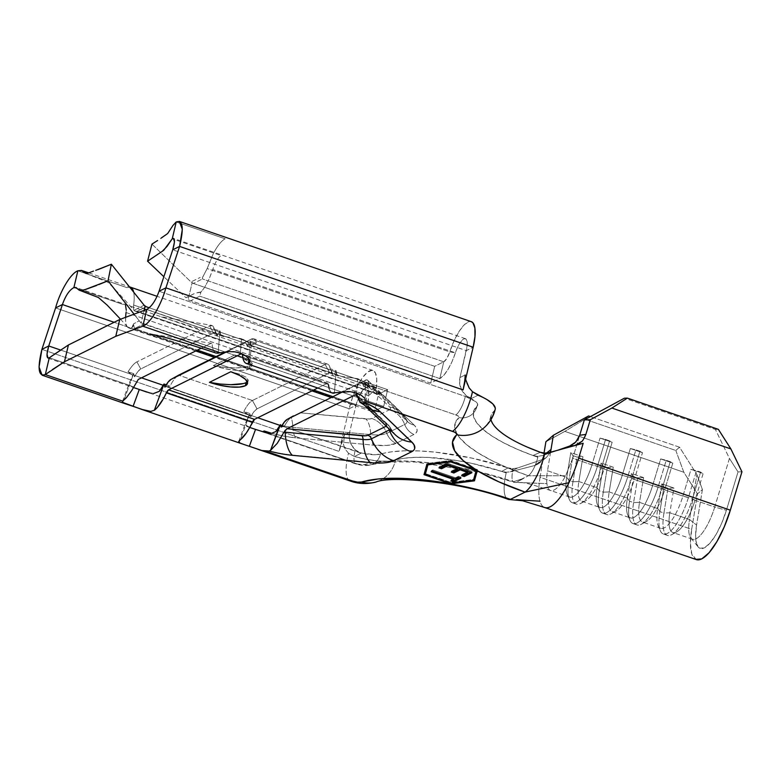 <?xml version="1.0" encoding="UTF-8"?>
<svg xmlns="http://www.w3.org/2000/svg" width="781" height="781" viewBox="0 0 781 781"><rect width="100%" height="100%" fill="white"/><g stroke="black" fill="none" stroke-linecap="round" stroke-linejoin="round"><path stroke-width="0.59" stroke-dasharray="3.9 2.93" d="M550.566 452.199L547.52 470.767L551.015 449.485L549.346 454.112L546.114 457.666L542.688 459.453L517.578 467.975L513.049 468.659L513.029 469.518A108.569 31.113 -166.7 0 0 508.07 467.848L513.049 468.659L513.029 469.518A16.879 5.282 -71 0 0 512.053 475.98A16.879 5.282 -71 0 0 514.523 482.385L546.905 483.615A33.759 10.563 109 0 1 547.52 470.767L566.723 477.367L570.794 452.609L582.929 456.778L578.858 481.526L597.055 487.774L601.126 463.026L613.251 467.184L609.18 491.942L627.377 498.19L631.448 473.432L643.583 477.601L639.512 502.359L657.709 508.607L661.78 483.849L673.905 488.018L669.834 512.775L689.525 519.531A33.759 10.563 -71 0 0 692.562 539.261A33.759 10.563 -71 0 0 714.722 507.035L695.031 500.27A33.759 10.563 109 0 1 672.88 532.505A33.759 10.563 109 0 1 669.834 512.775L689.525 519.531L696.906 474.594L679.548 447.21L590.407 416.605L679.548 447.21L675.809 450.471L683.824 472.251L697.521 493.836L691.683 529.342A51.761 16.186 -71 0 0 696.349 559.596M376.481 481.877A34.881 29.893 73.5 0 0 395.606 460.058A90.557 25.949 13.3 0 1 501.763 471.431A90.557 25.949 13.3 0 1 506.195 472.905A34.881 10.914 -71 0 0 504.126 487.735A34.881 10.914 -71 0 0 507.972 499.274M241.505 338.749L240.353 353.09L241.505 338.749L234.232 337.294L227.095 337.001L146.779 309.422L227.095 337.001L234.232 337.294L241.505 338.749L248.241 342.517L251.131 345.876L250.369 342.4L336.318 371.912L336.923 374.392L338.427 375.983L357.757 378.668L362.892 381.216L366.25 384.174L455.85 414.945A16.879 5.282 -71 0 0 465.339 396.416L475.717 401.629L477.669 404.167L477.015 406.208A16.879 15.845 -131.2 0 1 472.183 414.233A16.879 15.845 -131.2 0 1 459.003 417.591A123.779 35.477 -166.7 0 0 528.346 475.736A16.879 5.282 -71 0 0 535.61 464.295A16.879 5.282 -71 0 0 537.836 457.207A108.569 31.113 13.3 0 1 532.974 455.499A108.569 31.113 13.3 0 1 473.364 412.124A108.569 31.113 13.3 0 1 477.015 406.208L473.676 410.923L473.52 416.429L476.537 422.541L482.638 429.072L491.639 435.837L503.276 442.632L517.198 449.251L532.974 455.499L540.354 452.287L532.974 455.499A108.569 31.113 -166.7 0 0 537.836 457.207L537.836 456.368L542.697 455.508L557.829 450.217L542.697 455.508L549.102 452.599L542.697 455.508L537.836 456.368L532.974 455.499L537.836 456.368L537.836 457.207A16.879 5.282 -71 0 1 535.61 464.295A16.879 5.282 -71 0 1 528.346 475.736L565.639 475.736A33.759 10.563 109 0 1 550.556 490.497A33.759 10.563 109 0 1 546.905 483.615L516.592 482.365L521.708 479.017L513.449 481.74L514.64 482.385L516.592 482.365L528.346 475.736L521.737 479.026M414.818 447.523L413.94 449.846L411.441 451.721L393.604 460.575L384.223 462.703L377.692 462.889L292.377 455.147L280.887 453.536L269.045 450.862A43.882 12.574 -166.7 0 0 292.377 455.147L370.262 462.459A43.882 12.574 -166.7 0 0 393.604 460.575L411.441 451.721A43.882 12.574 -166.7 0 0 414.711 448.362M696.271 559.567L691.839 554.071L690.424 543.654L691.683 529.342L540.052 477.269C538.402 487.539 538.373 495.505 539.944 501.177A51.761 16.186 -71 0 0 544.728 507.533A51.761 16.186 109 0 1 544.708 507.523A51.761 16.186 109 0 1 539.944 501.177C538.373 495.505 538.402 487.539 540.052 477.269L691.683 529.342L697.521 493.836L702.422 489.57L696.906 474.594L702.422 489.57L696.584 525.076L702.422 489.57L697.521 493.836L683.824 472.251L675.809 450.471L584.832 419.221L564.829 431.385L683.824 472.251L564.829 431.385L545.89 441.763L564.829 431.385L584.832 419.221L675.809 450.471L679.548 447.21L696.906 474.594L689.525 519.531L696.584 525.076L689.525 519.531A33.759 10.563 109 0 0 690.863 538.031A33.759 10.563 109 0 0 714.722 507.035L726.398 510.286L721.722 523.163L716.04 534.565L710.007 543.137L704.355 547.881L699.737 548.233L696.701 544.152L695.607 536.117L696.584 525.076A39.948 12.496 -71 0 0 698.175 546.964A39.948 12.496 -71 0 0 726.398 510.286L738.035 471.9L729.444 458.457L738.035 471.9L741.95 471.802L738.035 471.9L726.398 510.286L714.722 507.035L729.444 458.457L715.386 429.433L718.374 429.355L715.386 429.433L624.4 398.193L715.386 429.433L729.444 458.457L714.722 507.035L695.031 500.27L703.144 473.511L691.009 469.352L682.906 496.111L664.709 489.863L672.812 463.104L660.687 458.935L652.574 485.694L634.377 479.446L642.49 452.687L630.355 448.519L622.252 475.278L604.055 469.03L612.158 442.271L600.033 438.102L591.92 464.861L572.717 458.271L579.687 435.271L572.717 458.271L565.639 475.736L528.346 475.736L509.202 468.522L492.196 460.79L477.874 452.785L466.706 444.77L459.043 436.999L455.147 429.726L455.128 423.185L459.003 417.591A16.879 15.845 48.8 0 0 472.183 414.233A16.879 15.845 48.8 0 0 477.015 406.208A20.843 5.975 -166.7 0 0 477.718 405.075A20.843 5.975 -166.7 0 0 465.339 396.416L159.06 291.245L465.339 396.416A16.879 5.282 109 0 1 455.85 414.945L458.652 416.351L459.003 417.591A5.623 1.611 13.3 0 0 455.85 414.945L361.691 382.612L366.25 384.174L362.892 381.216L357.757 378.668L356.605 393.009L357.757 378.668L346.813 377.018M591.92 464.861L572.717 458.271L565.639 475.736A33.759 10.563 109 0 1 550.488 490.468A33.759 10.563 109 0 1 546.905 483.615A33.759 10.563 109 0 1 547.52 470.767L566.723 477.367A33.759 10.563 -71 0 0 569.769 497.097A33.759 10.563 -71 0 0 591.92 464.861L600.033 438.102L605.568 439.449L597.455 466.208L591.92 464.861A33.759 10.563 109 0 1 567.094 494.188A33.759 10.563 109 0 1 566.723 477.367L568.9 480.374A38.259 11.969 -71 0 0 569.31 499.44A38.259 11.969 -71 0 0 597.455 466.208L605.568 439.449L609.61 440.845L601.497 467.604L591.92 464.861M578.858 481.526L597.055 487.774A33.759 10.563 -71 0 0 600.091 507.504A33.759 10.563 -71 0 0 622.252 475.278L604.055 469.03A33.759 10.563 109 0 1 581.894 501.256A33.759 10.563 109 0 1 578.858 481.526A33.759 10.563 -71 0 0 585.799 500.611A33.759 10.563 -71 0 0 604.055 469.03L601.497 467.604L609.61 440.845L612.158 442.271L604.055 469.03L597.455 466.208A38.259 11.969 109 0 1 572.346 502.739A38.259 11.969 109 0 1 568.9 480.374L572.951 481.77A38.259 11.969 -71 0 0 576.388 504.126A38.259 11.969 -71 0 0 601.497 467.604A38.259 11.969 109 0 1 580.81 503.394A38.259 11.969 109 0 1 572.951 481.77L578.858 481.526L572.951 481.77L568.9 480.374L566.723 477.367L570.794 452.609L572.971 455.626L568.9 480.374L572.971 455.626L577.013 457.012L572.951 481.77L577.013 457.012L582.929 456.778L578.858 481.526M609.18 491.942L627.377 498.19A33.759 10.563 -71 0 0 630.423 517.92A33.759 10.563 -71 0 0 652.574 485.694L634.377 479.446A33.759 10.563 109 0 1 612.226 511.672A33.759 10.563 109 0 1 609.18 491.942A33.759 10.563 -71 0 0 616.121 511.018A33.759 10.563 -71 0 0 634.377 479.446L631.829 478.011L622.252 475.278L630.355 448.519L635.89 449.866L627.787 476.625L635.89 449.866L639.942 451.252L631.829 478.011L639.942 451.252L642.49 452.687L634.377 479.446L631.829 478.011L622.252 475.278A33.759 10.563 109 0 1 597.416 504.594A33.759 10.563 109 0 1 597.055 487.774L599.232 490.79A38.259 11.969 -71 0 0 599.642 509.856A38.259 11.969 -71 0 0 627.787 476.625A38.259 11.969 109 0 1 602.678 513.156A38.259 11.969 109 0 1 599.232 490.79L603.274 492.176A38.259 11.969 -71 0 0 606.72 514.542A38.259 11.969 -71 0 0 631.829 478.011A38.259 11.969 109 0 1 611.142 513.8A38.259 11.969 109 0 1 603.274 492.176L609.18 491.942L603.274 492.176L599.232 490.79L597.055 487.774L601.126 463.026L603.303 466.042L599.232 490.79L603.303 466.042L607.345 467.428L603.274 492.176L607.345 467.428L613.251 467.184L609.18 491.942M682.906 496.111L664.709 489.863A33.759 10.563 109 0 1 642.548 522.089A33.759 10.563 109 0 1 639.512 502.359L657.709 508.607A33.759 10.563 -71 0 0 660.746 528.337A33.759 10.563 -71 0 0 682.906 496.111L691.009 469.352L696.545 470.699L688.442 497.458L682.906 496.111A33.759 10.563 109 0 1 658.071 525.428A33.759 10.563 109 0 1 657.709 508.607L659.886 511.623A38.259 11.969 -71 0 0 660.296 530.68A38.259 11.969 -71 0 0 688.442 497.458L696.545 470.699L700.596 472.085L692.483 498.844L682.906 496.111M544.025 453.097L543.654 455.372L546.534 453.078L543.654 455.372L544.025 453.097M540.052 477.269L543.654 455.372L540.052 477.269M584.832 419.221L588.562 415.97L584.832 419.221M584.178 438.248L581.65 441.519M521.708 479.017L513.449 481.74L492.909 475.414L471.578 470.045L450.139 465.798L429.267 462.821L409.615 461.19L391.828 460.975L376.442 462.167L363.966 464.734A16.879 14.468 73.5 0 0 371.209 464.666A16.879 14.468 73.5 0 0 380.464 454.103A108.569 31.113 13.3 0 1 508.07 467.848L472.027 458.135L435.964 452.228L419.28 450.94L404.177 450.822L391.105 451.896L375.71 454.737L362.111 453.156L280.067 425.411L361.076 453.234L354.457 456.514L366.367 459.326L377.936 460.936L388.02 461.19L404.46 458.213L415.326 457.324L427.89 457.412L456.534 460.478L471.763 463.367L501.763 471.431L508.07 467.848A108.569 31.113 13.3 0 1 513.029 469.518A16.879 5.282 -71 0 0 512.053 475.98A16.879 5.282 -71 0 0 513.927 482.277A16.879 5.282 -71 0 0 514.64 482.385L519.072 482.473M509.3 499.518L509.29 499.518A34.881 10.914 109 0 1 504.126 487.735A34.881 10.914 109 0 1 506.195 472.905L506.283 472.232L510.344 471.831L534.429 465.593L510.344 471.831L517.578 467.975L542.688 459.453L534.429 465.593L537.806 464.187L540.579 461.903L542.57 458.906L543.654 455.372L542.024 459.941L538.822 463.504M515.655 499.664L539.944 501.177M139.301 320.884L141.058 323.129L144.065 310.379L141.058 323.129L133.854 313.903L139.252 320.815L133.502 323.9L139.252 320.815M133.424 323.959L134.517 328.518L143.763 324.056L141.234 322.797L224.996 351.948L143.763 324.056L134.517 328.518L197.408 350.113L134.517 328.518L133.424 323.959M471.304 321.665A33.759 10.563 -71 0 0 449.778 351.88L207.16 268.566L213.096 254.089A33.759 10.563 109 0 1 223.747 239.66A33.759 10.563 109 0 1 225.162 238.801L176.213 221.989L225.162 238.801A33.759 10.563 -71 0 0 223.747 239.66A33.759 10.563 -71 0 0 213.096 254.089L207.16 268.566L202.523 277.411L202.435 278.934L443.774 361.808L434.685 366.318L192.067 283.005L193.473 283.405L192.067 283.005L188.094 299.787L190.808 300.724L199.751 296.155L200.844 292.201L199.751 296.155L190.808 300.724L430.712 383.11L434.685 366.318L193.415 283.464L202.435 278.934L193.415 283.464L192.067 283.005L188.094 299.787L430.712 383.11L439.81 378.59L199.751 296.155L439.81 378.59A29.258 9.147 -71 0 0 455.411 352.797L212.793 269.474L213.789 266.702A15.757 4.93 109 0 1 214.697 264.534A15.757 4.93 109 0 1 217.469 259.429A15.757 4.93 109 0 1 221.189 255.582L172.25 238.781L221.189 255.582A15.757 4.93 109 0 0 217.469 259.429A15.757 4.93 109 0 0 214.697 264.534A15.757 4.93 109 0 0 213.789 266.702L209.181 278.837L212.793 269.474L455.411 352.797L449.778 351.88L207.16 268.566L202.572 277.421L201.488 277.089L202.572 277.421M200.815 292.055C192.185 293.158 191.218 295.97 185.878 297.678L163.864 276.718L185.878 297.678L195.494 293.09L200.922 292.26L204.495 287.554L209.181 278.837L204.495 287.554L200.844 292.201M125.595 317.184L125.595 320.298A29.258 9.147 109 0 0 126.034 323.734A29.258 9.147 109 0 0 126.854 326.067A29.258 9.147 109 0 0 127.537 327.073A29.258 9.147 109 0 0 128.309 327.747A29.258 9.147 109 0 0 131.96 327.639L133.209 326.175L133.385 323.832L131.96 327.639A29.258 9.147 109 0 1 128.904 328.03A29.258 9.147 109 0 1 128.309 327.747A29.258 9.147 109 0 1 126.854 326.067A29.258 9.147 109 0 1 126.034 323.734A29.258 9.147 109 0 1 125.595 320.298L126.034 312.517A15.757 4.93 -71 0 0 126.268 310.116A15.757 4.93 109 0 1 126.034 312.517L368.652 395.83A29.258 9.147 -71 0 0 371.522 411.343A29.258 9.147 -71 0 0 374.577 410.952L332.403 396.475L374.577 410.952L383.676 406.442L341.502 391.955L383.676 406.442L387.64 389.651L378.551 394.171L137.212 311.287L146.379 306.806L137.212 311.287L134.781 311.014L134.947 309.832L144.104 305.195L144.534 305.732L143.958 305.166M134.947 309.832L144.104 305.195M93.515 271.075L90.977 272.013M88.409 273.057L86.027 273.496M130.329 287.144L126.805 287.593L77.866 270.782L126.805 287.593L130.359 287.154M85.949 273.477L107.466 282.058C112.562 286.481 121.045 295.638 134.225 310.633L134.781 311.014C133.61 310.467 133.229 308.475 133.649 305.039A33.759 10.563 109 0 0 133.893 293.373A33.759 10.563 109 0 0 133.658 292.123A33.759 10.563 109 0 1 133.893 293.373A33.759 10.563 109 0 1 133.649 305.039C133.229 308.475 133.61 310.467 134.781 311.014L134.849 309.911M151.944 244.111L190.974 281.941L193.522 283.415L190.974 281.941L200.18 277.47L190.974 281.941L151.944 244.111L157.596 240.519M202.523 277.411L202.435 278.934L443.774 361.808L434.685 366.318L430.712 383.11L439.81 378.59L443.754 375.339L447.972 369.501L451.994 361.71L457.441 347.555L459.853 343.103L462.323 339.999L464.539 338.642L466.208 339.218L467.126 341.648L467.165 345.622L459.96 377.555L466.325 350.62L473.169 347.223L466.325 350.62L172.747 249.803L466.325 350.62A15.757 4.93 -71 0 0 465.456 338.69A15.757 4.93 -71 0 0 455.411 352.797L449.778 351.88L454.142 340.662L459.296 331.115L464.588 324.457L469.332 321.567L471.138 321.606M443.774 361.808A11.256 3.524 -71 0 0 449.778 351.88L446.917 358.313L443.774 361.808L439.81 378.59L443.774 361.808M225.25 352.036L341.248 391.877L225.25 352.036M126.034 312.517L368.652 395.83L368.193 403.279L369.12 408.619L371.326 411.275L374.577 410.952L378.551 394.171L377.301 394.288L376.452 393.273L376.266 388.352A33.759 10.563 -71 0 0 372.947 370.458A33.759 10.563 -71 0 0 349.156 408.746L352.612 397.217L357.278 386.351L362.55 377.555L367.753 371.961L372.205 370.292L375.349 372.762L376.754 379.049L376.266 388.352L133.649 305.039L376.266 388.352A11.256 3.524 -71 0 0 377.369 394.317A11.256 3.524 -71 0 0 378.551 394.171L374.577 410.952L383.676 406.442L387.64 389.651L149.308 307.812L387.64 389.651L378.551 394.171L137.212 311.287L134.781 311.014M144.016 305.234L145.022 306.337L144.016 305.234M216.152 356.546L313.669 390.031L216.152 356.546M514.64 482.385L513.449 481.74A123.779 35.477 -166.7 0 0 363.966 464.734L357.093 463.943A16.879 5.282 109 0 1 355.882 463.904A16.879 5.282 109 0 1 355.013 451.145L361.076 453.234L355.56 450.041L351.44 444.936L349.361 438.707L349.634 432.284L355.999 405.349L349.156 408.746L339.071 451.418L41.901 349.371L339.071 451.418L344.45 434.861L349.634 432.284L355.999 405.349L359.787 394.903L364.678 388.186L366.758 387.405L368.222 388.557L368.652 395.83L376.266 388.352L368.652 395.83A15.757 4.93 -71 0 0 367.099 387.483A15.757 4.93 -71 0 0 355.999 405.349L349.156 408.746L55.578 307.929L349.156 408.746L339.071 451.418A34.881 10.914 109 0 1 344.45 434.861L343.484 444.672L345.319 449.339L348.492 453.224A34.881 10.914 -71 0 0 350.093 480.959L350.093 480.959M355.999 405.349L114.143 322.299L355.999 405.349M122.842 304.375L124.55 304.19L125.497 305.059L124.482 304.17L122.842 304.375L73.892 287.574L122.842 304.375M239.952 443.012L238.722 441.616L240.275 439.791L249.92 413.549L245.644 422.794M245.693 424.971L249.891 427.51M250.808 345.104L250.262 341.258L248.836 358.899L250.262 341.258L256.324 343.328L250.262 341.248A23.635 7.39 109 0 1 250.262 341.258A23.635 7.39 109 0 1 250.262 341.258L247.343 346.325L256.324 343.328L247.343 346.325A16.879 5.282 109 0 0 243.779 343.308L251.326 339.1A23.635 7.39 -71 0 0 251.326 339.1A23.635 7.39 109 0 1 253.805 338.778A23.635 7.39 109 0 1 256.324 343.328A23.635 7.39 -71 0 0 251.336 339.1L226.744 351.762L243.779 343.308L246.103 343.406L247.343 346.325L250.262 341.248L250.369 342.4L336.318 371.912L336.181 370.76L334.385 393.116L336.181 370.76A23.635 7.39 -71 0 0 336.181 370.75L330.119 368.671A23.635 7.39 -71 0 0 327.6 364.122A23.635 7.39 -71 0 0 325.13 364.434L251.336 339.1A23.635 7.39 109 0 1 251.336 339.1L225.563 351.88L251.326 339.1L325.13 364.434A23.635 7.39 -71 0 0 325.121 364.444L252.439 400.497A23.635 7.39 -71 0 0 243.857 411.46L249.92 413.549L249.149 415.15L163.209 385.638L249.149 415.15L245.478 424.142L246.318 425.772L249.735 427.451M336.181 370.76A23.635 7.39 -71 0 0 336.181 370.75L333.272 375.837L332.032 372.908L329.699 372.82L257.017 408.873L252.439 400.497A23.635 7.39 -71 0 0 252.439 400.507L178.644 375.163L252.439 400.507L325.121 364.444A23.635 7.39 -71 0 0 325.121 364.444L329.699 372.82L257.017 408.873L254.02 411.616L250.886 416.703L249.92 413.549L240.275 439.791M213.398 365.557L223.883 368.476L234.398 370.135L243.34 370.301L249.354 368.935L251.521 366.24L249.52 362.638L243.633 358.674L234.778 354.945L213.398 365.557L224.167 367.265L234.925 367.91L244.033 367.392L250.105 365.781L252.214 363.331L250.037 360.412L243.916 357.473L234.778 354.945L213.398 365.557L224.167 367.265L234.925 367.91C242.286 367.89 247.343 367.177 250.105 365.781L252.165 363.751L250.037 360.412L243.916 357.473L234.778 354.945A28.136 8.064 13.3 0 1 251.462 366.728A28.136 8.064 13.3 0 1 249.354 368.935L250.105 365.781L249.354 368.935A28.136 8.064 13.3 0 1 213.398 365.557M178.38 375.3A23.635 7.39 109 0 0 170.063 386.126L164.957 387.2L170.063 386.126L166.255 384.818L170.063 386.126A23.635 7.39 109 0 1 178.644 375.163M366.816 379.82C367.705 379.732 368.378 381.206 368.857 384.223L363.595 386.253L365.899 382.231L367.9 383.686L365.947 382.661A30.293 8.679 13.3 0 1 367.9 383.686L368.886 384.486L363.595 386.253A16.879 5.282 109 0 0 360.031 383.237L366.816 379.82L362.882 381.353L341.814 391.798L366.104 379.849L342.996 391.681L360.031 383.237L362.364 383.325L363.595 386.253L365.899 382.231L365.088 398.827L365.947 382.661A30.293 8.679 13.3 0 1 367.9 383.686L368.857 384.223A30.293 8.679 13.3 0 1 373.259 387.435L404.841 417.708A23.635 20.355 -46.2 0 0 400.907 412.095A23.635 20.355 -46.2 0 0 389.758 407.116L390.559 408.561L389.699 409.635L371.854 418.489L369.452 419.036L299.601 412.749L365.869 418.967A23.635 9.909 -84.6 0 1 370.731 434.636A16.879 7.078 95.4 0 0 373.601 445.17L387.034 445.404L396.065 443.354L413.901 434.5L416.302 432.703L417.152 430.468L416.419 427.89L414.135 425.059L382.553 394.776A42.223 12.105 -166.7 0 0 367.363 385.863L366.26 384.369L367.168 386.263L367.265 385.589L360.431 383.237L361.691 382.612L360.431 383.237L367.265 385.589L366.25 384.174L367.363 385.863L376.354 390.285L382.553 394.776A16.879 14.546 133.8 0 1 376.071 391.447A16.879 14.546 133.8 0 1 373.259 387.435A16.879 14.546 -46.2 0 0 376.091 391.457A16.879 14.546 -46.2 0 0 382.553 394.776L414.135 425.059A16.879 14.546 133.8 0 1 407.672 421.73A16.879 14.546 133.8 0 1 404.841 417.708A30.293 8.679 13.3 0 1 406.667 420.1A30.293 8.679 13.3 0 1 404.675 424.483L386.839 433.338A30.293 8.679 13.3 0 1 370.731 434.636L292.846 427.324A30.293 8.679 13.3 0 1 284.411 426.123C286.891 421.711 289.155 418.782 291.196 417.337A23.635 9.909 -84.6 0 1 292.846 427.324A30.293 8.679 13.3 0 1 284.411 426.123L282.937 425.83A30.293 8.679 13.3 0 1 280.154 425.225A30.293 8.679 13.3 0 0 282.937 425.83L280.447 424.62L284.411 426.123C286.988 421.584 289.243 418.655 291.196 417.337L293.412 415.902L291.196 417.337A23.635 9.909 95.4 0 1 292.846 427.324A16.879 7.078 95.4 0 0 295.716 437.858L373.601 445.17A42.223 12.105 -166.7 0 0 396.065 443.354A16.879 15.288 -116.4 0 1 386.839 433.338A16.879 15.288 63.6 0 0 396.065 443.354L413.901 434.5A16.879 15.288 -116.4 0 1 404.675 424.483A16.879 15.288 63.6 0 0 413.901 434.5A42.223 12.105 -166.7 0 0 414.135 425.059A16.879 14.546 -46.2 0 1 407.653 421.72L406.657 420.08A30.293 8.679 13.3 0 1 404.675 424.483L386.839 433.338A30.293 8.679 13.3 0 1 370.731 434.636L292.846 427.324A16.879 7.078 -84.6 0 0 295.716 437.858L373.601 445.17A16.879 7.078 -84.6 0 1 370.731 434.636A23.635 9.909 95.4 0 0 365.869 418.967A11.256 3.222 -166.7 0 0 371.854 418.489A23.635 21.399 -116.4 0 1 386.839 433.338A23.635 21.399 63.6 0 0 371.854 418.489L389.699 409.635A23.635 21.399 -116.4 0 1 404.675 424.483A23.635 21.399 63.6 0 0 389.699 409.635A11.256 3.222 -166.7 0 0 389.758 407.116L362.882 381.353L389.758 407.116A23.635 20.355 133.8 0 1 400.868 412.065A23.635 20.355 133.8 0 1 404.841 417.708A30.293 8.679 13.3 0 1 406.667 420.1L400.907 412.095L369.325 381.811A23.635 20.355 133.8 0 1 373.259 387.435A23.635 20.355 -46.2 0 0 369.325 381.821A23.635 20.355 -46.2 0 0 366.816 379.82A23.635 20.355 133.8 0 1 369.325 381.811L366.816 379.82C367.734 379.8 368.417 381.265 368.857 384.223A30.293 8.679 13.3 0 1 373.259 387.435L404.841 417.708A16.879 14.546 -46.2 0 0 407.653 421.72L376.071 391.447L367.304 386.361M317.76 388.001L327.229 383.305L328.059 383.393L328.45 384.594A5.623 1.757 -71 0 0 327.815 383.237A5.623 1.757 -71 0 0 327.229 383.305L242.305 354.144L327.229 383.305L317.76 388.001M329.094 388.577L330.334 391.398L332.335 393.009M338.427 375.983L251.209 346.11M280.701 438.092L355.941 463.934A16.879 5.282 -71 0 1 355.013 451.145A20.843 5.975 -166.7 0 0 380.464 454.103A16.879 14.468 -106.5 0 1 371.209 464.666A16.879 14.468 -106.5 0 1 363.966 464.734A5.623 1.611 13.3 0 1 357.093 463.943L267.424 433.152L357.093 463.943A16.879 5.282 -71 0 1 355.941 463.934C362.228 465.779 367.275 466.042 371.073 464.705L389.172 461.864L415.541 462.01L480.13 472.378L513.966 482.297M271.681 433.309L283.864 436.159L295.716 437.858A42.223 12.105 -166.7 0 1 271.681 433.309M122.724 402.42L122.695 401.151M124.042 399.852L133.668 373.63L129.626 382.143L129.636 385.384L133.473 387.532M246.2 363.419L244.404 361.886L242.52 355.082L328.45 384.594A34.881 10.914 -71 0 0 332.345 393.019M216.552 334.122L213.564 327.063L217.02 335.918L215.781 332.989L213.447 332.901A16.879 5.282 109 0 1 216.552 334.122A16.879 5.282 109 0 1 217.02 335.918L219.93 330.832L217.02 335.918L214.082 329.231L219.93 330.832L218.143 353.09L219.93 330.841L221.482 335.557L227.095 337.001L221.521 335.586L220.34 333.614L219.93 330.841L214.082 329.231L211.68 325.365L209.581 325.814L136.9 361.876C134.527 362.96 131.559 366.279 127.996 371.834L133.668 373.63L130.388 380.386M139.282 389.485L129.636 385.384L49.281 357.786L51.702 356.077M223.737 336.631L160.701 316.735L211.68 325.365M216.161 353.11C213.906 352.338 212.588 349.517 212.188 344.665C212.588 349.517 213.906 352.338 216.161 353.11L217.528 353.276M213.564 327.063L212.627 325.765L209.581 325.814L213.447 332.901L140.765 368.954L137.768 371.697L134.635 376.784L133.668 373.63L124.062 399.765M201.186 348.238L210.977 343.386L201.186 348.238M60.508 350.015L141.527 377.838L60.508 350.015M163.356 385.336L257.779 417.757L163.356 385.336M129.636 385.384L49.281 357.786M47.944 358.157L133.219 387.435M153.72 393.458L146.643 392.042M385.726 426.426L386.595 425.342L385.785 423.907L357.561 396.846L385.785 423.907A5.623 4.852 133.8 0 1 388.44 425.079A5.623 4.852 133.8 0 1 389.377 426.426A15.786 4.52 13.3 0 1 390.334 427.676A15.786 4.52 13.3 0 1 389.865 429.609A15.786 4.52 13.3 0 0 390.334 427.676A15.786 4.52 13.3 0 0 389.377 426.426A34.881 30.049 -46.2 0 0 395.196 434.714L388.44 425.089A5.623 4.852 -46.2 0 0 385.785 423.907A11.256 3.222 -166.7 0 1 386.214 426.104M395.245 434.763A34.881 30.049 133.8 0 1 389.377 426.426A5.623 4.852 -46.2 0 0 388.44 425.089L356.907 394.854M465.564 379.381L465.144 374.978L464.578 381.977M364.473 398.017L366.055 400.76L364.473 398.017L361.203 395.215M242.52 355.082L328.45 384.594M249.334 446.273L243.76 444.428M459.96 377.555L465.144 374.978L459.96 377.555L459.687 383.969L461.766 390.207L465.886 395.303L471.402 398.495L465.339 396.416L471.402 398.495L478.021 395.215L471.402 398.495A16.879 15.288 63.6 0 1 459.96 377.555M357.805 396.143L389.377 426.426L357.805 396.143A34.881 30.049 -46.2 0 0 363.663 404.48A34.881 30.049 -46.2 0 0 364.268 405.046A34.881 30.049 133.8 0 1 363.614 404.441A34.881 30.049 133.8 0 1 357.805 396.143A5.623 4.852 -46.2 0 0 356.956 394.903A5.623 4.852 133.8 0 1 357.805 396.143A15.786 4.52 13.3 0 0 357.327 395.723A15.786 4.52 13.3 0 1 357.805 396.143M364.629 403.679L361.632 403.582M359.895 402.244L357.678 397.314M527.243 447.083L515.694 441.577L506.039 435.925L498.571 430.292L493.514 424.854L491.024 419.768L491.161 415.199L495.193 409.42M52.561 369.481L50.14 371.219M154.345 410.279L150.733 411.392M245.712 355.814L249.061 359.231L249.92 362.179L248.456 363.604M250.838 345.378L246.972 341.531L242.979 339.315M235.003 351.86L237.209 352.231M229.409 351.596L232.992 351.665M224.332 352.036L227.827 351.675M220.164 352.768L224.147 352.065M209.581 325.814L213.447 332.901L140.765 368.954L136.9 361.876L209.581 325.814M136.9 361.876L140.765 368.954A16.879 5.282 -71 0 0 134.635 376.784L127.996 371.834C131.52 366.328 134.488 362.999 136.9 361.876M133.668 373.63L127.996 371.834L134.635 376.784L133.668 373.63M350.142 391.662L352.807 392.023M343.552 391.632L347.516 391.506M334.385 393.116L342.098 391.769M329.699 372.82A16.879 5.282 109 0 1 332.813 374.04A16.879 5.282 109 0 1 333.272 375.837L330.119 368.671A23.635 7.39 -71 0 0 329.475 366.152A23.635 7.39 -71 0 0 325.13 364.434L329.699 372.82M333.272 375.837L330.119 368.671L336.181 370.75L333.272 375.837M281.209 427.119L284.216 426.485L281.209 427.119M252.439 400.497L257.017 408.873A16.879 5.282 -71 0 0 250.886 416.703L243.857 411.46A23.635 7.39 109 0 1 252.439 400.507A23.635 7.39 109 0 1 252.439 400.497M249.92 413.549L243.857 411.46L250.886 416.703L249.92 413.549M247.313 381.821L248.202 380.542L246.074 377.203L239.952 374.255L230.805 371.736L239.952 374.255L246.074 377.203L248.241 380.122L246.132 382.573M246.064 382.602L243.213 383.588M230.951 384.701L220.193 384.057M490.976 419.582A90.557 25.949 13.3 0 1 490.898 416.214A90.557 25.949 13.3 0 1 493.943 411.275A34.881 32.743 -131.2 0 1 483.956 427.851M484.044 427.773A34.881 32.743 48.8 0 0 493.943 411.275A38.845 11.129 -166.7 0 0 495.252 409.137M506.195 472.905A90.557 25.949 -166.7 0 0 501.763 471.431L506.283 472.232L506.195 472.905M349.956 480.911A34.881 10.914 109 0 1 348.492 453.224L354.457 456.514A38.845 11.129 -166.7 0 0 395.606 460.058A34.881 29.893 -106.5 0 1 376.569 481.857A34.881 29.893 -106.5 0 1 376.208 481.965L376.198 481.965M175.413 222.644L172.972 225.416M161.901 237.551L160.437 238.654M126.268 310.116L125.497 305.059M75.962 287.506L77.524 288.863M95.712 270.363L97.908 269.66M98.904 284.538L96.619 285.475M472.476 391.711L469.156 387.932L466.813 383.53L465.144 374.978M361.076 453.234A16.879 15.288 -116.4 0 1 349.634 432.284L344.45 434.861L343.484 444.672L345.319 449.339L348.492 453.224L354.457 456.514L361.076 453.234M517.578 467.975L513.049 468.659L508.07 467.848L501.763 471.431L506.283 472.232L510.344 471.831L517.578 467.975M550.244 452.287L546.524 457.354L534.429 465.593L537.474 464.373M658.11 487.041L652.574 485.694L660.687 458.935L666.222 460.282L658.11 487.041L666.222 460.282L670.264 461.669L662.151 488.428L652.574 485.694A33.759 10.563 109 0 1 627.748 515.011A33.759 10.563 109 0 1 627.377 498.19L629.554 501.207A38.259 11.969 -71 0 0 629.964 520.273A38.259 11.969 -71 0 0 658.11 487.041A38.259 11.969 109 0 1 633 523.563A38.259 11.969 109 0 1 629.554 501.207L633.606 502.593A38.259 11.969 -71 0 0 637.042 524.959A38.259 11.969 -71 0 0 662.151 488.428L670.264 461.669L672.812 463.104L664.709 489.863L658.11 487.041M633.606 502.593L639.512 502.359A33.759 10.563 -71 0 0 646.453 521.435A33.759 10.563 -71 0 0 664.709 489.863L662.151 488.428A38.259 11.969 109 0 1 641.465 524.217A38.259 11.969 109 0 1 633.606 502.593L629.554 501.207L627.377 498.19L631.448 473.432L633.625 476.449L629.554 501.207L633.625 476.449L637.667 477.845L633.606 502.593L637.667 477.845L643.583 477.601L639.512 502.359L633.606 502.593M660.687 458.935L670.264 461.669L672.812 463.104L660.687 458.935M643.583 477.601L631.448 473.432L633.625 476.449L637.667 477.845L643.583 477.601M695.031 500.27L692.483 498.844L700.596 472.085L703.144 473.511L695.031 500.27L688.442 497.458A38.259 11.969 109 0 1 663.333 533.979A38.259 11.969 109 0 1 659.886 511.623L663.928 513.01A38.259 11.969 -71 0 0 667.374 535.366A38.259 11.969 -71 0 0 692.483 498.844A38.259 11.969 109 0 1 671.797 534.634A38.259 11.969 109 0 1 663.928 513.01L669.834 512.775A33.759 10.563 -71 0 0 676.776 531.851A33.759 10.563 -71 0 0 695.031 500.27M663.957 486.866L659.886 511.623L657.709 508.607L661.78 483.849L663.957 486.866L667.999 488.252L663.928 513.01L659.886 511.623L663.957 486.866L667.999 488.252L673.905 488.018L669.834 512.775L663.928 513.01L667.999 488.252L673.905 488.018L661.78 483.849L663.957 486.866M691.009 469.352L700.596 472.085L703.144 473.511L691.009 469.352M630.355 448.519L639.942 451.252L642.49 452.687L630.355 448.519M613.251 467.184L601.126 463.026L603.303 466.042L607.345 467.428L613.251 467.184M600.033 438.102L605.568 439.449L612.158 442.271L600.033 438.102M582.929 456.778L570.794 452.609L572.971 455.626L577.013 457.012L582.929 456.778M424.015 474.653L424.308 473.618L424.015 474.653M425.342 473.979L450.998 482.785L450.871 483.322L450.998 482.785L473.53 479.944L450.998 482.785L425.342 473.979M426.826 464.49L424.268 473.608L426.826 464.49M450.53 461.503L450.774 460.458L427.07 463.445L450.774 460.458L450.53 461.503M477.259 470.679L477.503 469.635L450.774 460.458L477.503 469.635L477.259 470.679M477.22 470.67L477.503 469.635L477.22 470.67M451.076 460.917L476.351 469.596L473.628 479.436L450.696 482.326L425.42 473.647L450.696 482.326L473.628 479.436L476.351 469.596L451.076 460.917L428.144 463.807L451.076 460.917L450.91 461.63L451.076 460.917M427.988 464.344L428.144 463.807L427.988 464.344M476.185 470.308L476.351 469.596L476.185 470.308M473.384 480.481L473.628 479.436L473.384 480.481M450.442 483.371L450.696 482.326L450.442 483.371M455.216 478.831L455.46 477.787L458.476 476.283L458.232 477.337L458.476 476.283L461.073 477.181L460.819 478.226L461.073 477.181L459.716 477.845L461.073 477.181L458.476 476.283L455.46 477.787L455.216 478.831M452.179 480.335L451.076 479.964L450.832 481.008L451.076 479.964L454.093 478.46L451.076 479.964L452.179 480.335M432.518 471.05L431.415 470.67L431.161 471.724L431.415 470.67L432.781 469.996L432.537 471.041L432.781 469.996L455.46 477.787L432.781 469.996L431.415 470.67L432.518 471.05M446.625 464.051L446.869 463.006L472.144 471.685L471.9 472.73L472.144 471.685L470.797 472.349L472.144 471.685L446.869 463.006L446.625 464.051M462.977 474.975L461.874 474.604L461.63 475.649L461.874 474.604L468.18 471.47L461.874 474.604L462.977 474.975M452.609 471.421L451.506 471.041L451.262 472.085L451.506 471.041L457.812 467.917L451.506 471.041L452.609 471.421M440.299 467.194L439.195 466.813L438.951 467.858L439.195 466.813L446.869 463.006L439.195 466.813L440.299 467.194M477.699 405.144L473.442 411.763M692.562 539.261L672.88 532.505M569.769 497.097L550.556 490.497M581.894 501.256L600.091 507.504M612.226 511.672L630.423 517.92M660.746 528.337L642.548 522.089M520.663 482.531C522.88 482.473 527.38 483.39 534.155 485.304L550.595 490.507M551.288 452.502L564.233 448.46M516.592 499.723L515.977 499.694M88.819 272.881L129.421 286.822M465.456 338.69L173.499 238.43M372.947 370.458L157.04 296.311M367.099 387.483L75.913 287.486M371.522 411.343L330.685 397.324M311.951 390.89L214.433 357.405M195.699 350.962L128.904 328.03M377.369 394.317L134.752 311.004M238.781 441.392L245.878 422.072M122.519 401.473L129.626 382.143M327.6 364.122L253.805 338.778M250.34 427.666L145.129 391.535M261.391 431.454L280.691 438.092M327.815 383.237L241.885 353.725M211.934 343.357L149.679 333.926M249.94 361.993L251.218 346.11M366.201 401.864L367.451 386.263M332.813 374.04L329.475 366.152M251.462 366.728L252.165 363.751M247.499 383.51L248.202 380.542M490.956 415.912C489.648 420.891 487.364 424.825 484.113 427.715M127.537 327.073L120.528 319.204M97.684 297.19L98.426 297.522M546.524 457.354L539.124 463.27M627.748 515.011L629.964 520.273M633 523.563L637.042 524.959M641.465 524.217L646.453 521.435M658.071 525.428L660.296 530.68M663.333 533.979L667.374 535.366M671.797 534.634L676.776 531.851M597.416 504.594L599.642 509.856M602.678 513.156L606.72 514.542M611.142 513.8L616.121 511.018M567.094 494.188L569.31 499.44M572.346 502.739L576.388 504.126M580.81 503.394L585.799 500.611M690.863 538.031L698.175 546.964"/><path stroke-width="1.17" d="M507.972 499.274A34.881 10.914 -71 0 0 510.491 499.342A122.012 34.969 -166.7 0 0 450.744 483.839A122.012 34.969 -166.7 0 0 361.505 482.033A34.881 29.893 73.5 0 0 376.198 481.965A34.881 29.893 -106.5 0 1 361.505 482.033L378.092 478.997L399.286 478.284L423.937 479.925L450.744 483.839L424.015 474.653L426.826 464.49L450.53 461.503L477.259 470.679L463.065 460.517L454.669 450.803L452.511 442.075L456.953 434.07L454.737 432.205L366.201 401.659L365.684 402.937L374.187 407.262L380.103 411.626L411.685 441.909L414.067 444.848L414.711 448.333A43.882 12.574 -166.7 0 0 414.731 448.284A43.882 12.574 -166.7 0 0 411.685 441.909L411.646 442.066A43.882 12.574 13.3 0 1 414.691 448.44A43.882 12.574 13.3 0 1 411.402 451.877A34.881 31.591 -116.4 0 1 389.289 429.96L371.453 438.805A15.786 4.52 13.3 0 1 363.058 439.488A34.881 14.624 95.4 0 0 370.223 462.616A43.882 12.574 -166.7 0 0 393.565 460.731A43.882 12.574 13.3 0 1 370.223 462.616L292.338 455.303A43.882 12.574 13.3 0 1 269.015 451.027L266.038 451.301L352.465 480.979L357.552 482.141L361.505 482.033A7.4 2.118 13.3 0 1 352.465 480.979L266.038 451.301L261.801 450.52L243.76 444.428L239.952 443.012L238.791 441.372M483.956 427.851A34.881 32.743 -131.2 0 1 456.719 434.792A122.012 34.969 -166.7 0 0 477.259 470.679A122.012 34.969 -166.7 0 0 525.076 492.108L498.795 481.809L477.259 470.679L474.448 480.842L450.744 483.839L481.174 490.546L510.491 499.342L525.076 492.108A34.881 10.914 -71 0 0 539.349 470.26A34.881 10.914 -71 0 0 544.679 453.81A90.557 25.949 13.3 0 1 540.354 452.287L544.757 453.146L549.102 452.599L583.182 443.276L574.709 445.58L569.613 446.088L557.829 450.217L569.613 446.088L575.841 441.987L579.687 435.261L584.344 419.885L579.687 435.261L585.857 434.431C583.671 439.205 582.275 441.568 581.65 441.519L578.428 444.008L574.709 445.58L583.182 443.276L549.102 452.599L544.757 453.146L540.354 452.287A90.557 25.949 -166.7 0 0 544.679 453.81L544.757 453.146L544.679 453.81A34.881 10.914 109 0 1 539.349 470.26A34.881 10.914 109 0 1 525.076 492.108L510.491 499.342A34.881 10.914 109 0 1 509.31 499.518L522.43 500.709L544.718 507.523L696.349 559.596A51.761 16.186 -71 0 0 730.323 510.178L578.682 458.105A51.761 16.186 109 0 1 568.958 482.717A51.761 16.186 109 0 1 550.117 506.83A51.761 16.186 109 0 1 544.728 507.533A51.761 16.186 -71 0 0 550.117 506.83A51.761 16.186 -71 0 0 568.958 482.717L525.076 492.108L568.958 482.717A51.761 16.186 -71 0 0 578.682 458.105L730.323 510.178L741.95 471.802L730.87 448.919L718.374 429.355L627.387 398.115L718.374 429.355L730.87 448.919L611.874 408.053L730.87 448.919L741.95 471.802L730.323 510.178L724.26 526.863L716.89 541.643L709.08 552.753L701.748 558.903L695.764 559.362M476.107 470.64L450.832 461.971L427.89 464.861L425.176 474.692L450.442 483.371L473.384 480.481L476.185 470.308L473.384 480.481L450.442 483.371L425.176 474.692L427.988 464.344L425.176 474.692L427.89 464.861L450.91 461.63L476.107 470.64M432.537 471.041L455.216 478.831L458.232 477.337L460.819 478.226L453.419 481.897L450.832 481.008L453.839 479.514L431.161 471.724L432.537 471.041L431.161 471.724L453.839 479.514L450.832 481.008L453.419 481.897L460.819 478.226L458.232 477.337L455.216 478.831L432.537 471.041L454.093 478.46L453.839 479.514L454.093 478.46L432.518 471.05M438.951 467.858L446.625 464.051L471.9 472.73L464.217 476.537L461.63 475.649L467.936 472.525L460.155 469.85L453.849 472.983L451.262 472.085L457.568 468.961L447.845 465.622L441.538 468.756L438.951 467.858L441.538 468.756L447.845 465.622L457.568 468.961L451.262 472.085L453.849 472.983L460.155 469.85L467.936 472.525L461.63 475.649L464.217 476.537L471.9 472.73L446.625 464.051L438.951 467.858M624.4 398.193L627.387 398.115L611.874 408.053L590.319 419.729L584.344 419.885L624.4 398.193L627.387 398.115L611.874 408.053L590.319 419.729L585.857 434.431L590.319 419.729L584.344 419.885L624.4 398.193M550.244 452.287L551.015 449.485L546.534 453.078L551.015 449.485L553.358 435.261L588.562 415.97L590.407 416.605L588.562 415.97L553.358 435.261L550.566 452.199M553.358 435.261L545.89 441.763L544.025 453.097L545.89 441.763L553.358 435.261M579.687 435.261L585.857 434.431L584.178 438.248M583.182 443.276L578.682 458.105L583.182 443.276M581.65 441.519L574.709 445.58L569.613 446.088L574.65 443.149L578.125 438.893M539.944 501.177L516.592 499.723M143.958 305.166L146.379 306.806L143.958 305.166M96.619 285.475L83.108 290.337L80.99 290.6L77.524 288.863L79.106 290.112L80.99 290.6L85.373 289.478L108.022 280.818L133.854 313.903L108.022 280.818L111.371 264.242L145.022 306.337L111.371 264.242L95.712 270.363M90.977 272.013L88.233 273.135M86.027 273.496L81.449 270.411L77.866 270.782C70.427 273.565 60.069 291.42 55.578 307.929L62.421 304.541C65.555 295.667 69.382 290.015 73.892 287.574L77.866 270.782L81.976 270.538L86.847 273.584L93.515 271.075M88.819 272.881L81.449 270.411M130.359 287.154L132.506 289.048A33.759 10.563 109 0 1 133.658 292.123A33.759 10.563 109 0 0 132.506 289.048L130.329 287.144M161.032 238.215L167.651 233.548L172.972 225.416L176.213 221.989L172.25 238.781L166.988 246.474L162.204 251.355L147.57 261.196L151.944 244.111L147.57 261.196L163.864 276.718L147.57 261.196L163.668 250.35L172.25 238.781C175.003 237.609 175.169 241.29 172.747 249.803L179.591 246.415C184.004 227.925 182.881 219.783 176.213 221.989L179.337 221.433L182.315 229.331L179.591 246.415L473.169 347.223A33.759 10.563 -71 0 0 471.304 321.665L179.347 221.404M175.413 222.644L176.213 221.989L172.25 238.781L173.499 238.43L174.456 241.983L172.747 249.803L179.591 246.415L165.904 287.847C161.257 304.883 150.508 323.393 142.816 326.194L220.164 352.768L229.282 351.606L234.915 351.85L240.353 353.09L245.712 355.814L249.061 359.231L249.92 362.179L248.456 363.604L246.2 363.419M149.308 307.812L146.379 306.806L149.308 307.812M145.022 306.337L144.065 310.379L145.022 306.337M197.408 350.113L216.152 356.546L197.408 350.113M313.669 390.031L332.403 396.475L313.669 390.031M133.219 387.435L139.282 389.485L133.082 406.345L124.696 403.533L122.724 402.42L122.695 401.151L45.318 374.577L42.096 375.192L39.05 367.021L41.901 349.371L55.578 307.929C60.069 291.42 70.427 273.565 77.866 270.782L73.892 287.574L76.655 287.896M49.281 357.786L68.425 344.977L64.462 361.769L45.318 374.577L49.281 357.786L45.318 374.568C38.435 376.881 37.303 368.486 41.901 349.371L48.734 345.973L62.421 304.541L48.734 345.973C46.264 354.867 46.45 358.801 49.281 357.786L47.983 358.079L47.016 354.174L48.734 345.973L41.901 349.371L55.578 307.929L62.421 304.541L114.143 322.299L62.421 304.541C65.555 295.667 69.382 290.015 73.892 287.574L75.913 287.486M125.497 305.059L126.268 310.116M125.595 317.184L126.034 312.517M255.533 429.404L267.424 433.152L255.533 429.404L249.334 446.273L255.533 429.404L249.735 427.451M249.891 427.51L254.098 428.915M178.644 375.163A23.635 7.39 109 0 1 178.644 375.153L225.563 351.88L178.644 375.153A23.635 7.39 109 0 1 178.644 375.153L171.088 379.371L226.744 351.762L171.088 379.371L178.644 375.153A23.635 7.39 109 0 0 178.38 375.3L170.902 379.468A16.879 5.282 -71 0 0 164.957 387.2L168.091 382.104L171.088 379.371A16.879 5.282 -71 0 0 170.902 379.468M163.209 385.638L163.99 384.037L166.255 384.818L163.99 384.037L164.957 387.2L163.99 384.037L154.345 410.279L163.99 384.037L159.344 391.32L153.72 393.458M356.292 394.571L355.414 394.786L357.561 396.846L355.414 394.786L286.998 428.73L365.479 435.818L367.89 435.271L385.726 426.426A5.623 5.096 -116.4 0 1 389.289 429.96A15.786 4.52 13.3 0 0 389.865 429.609A15.786 4.52 13.3 0 1 389.289 429.96A34.881 31.591 63.6 0 0 411.402 451.877L393.565 460.731A34.881 31.591 -116.4 0 1 371.453 438.805A34.881 31.591 63.6 0 0 393.565 460.731L411.402 451.877A43.882 12.574 -166.7 0 0 411.646 442.066L380.103 411.626A43.882 12.574 -166.7 0 0 365.684 402.937L364.707 403.65L365.088 398.827L364.707 403.65L359.953 402.313L356.956 394.903L355.414 394.786L286.998 428.73L284.987 430.595L277.245 443.325L270.548 450.354L280.447 424.62L281.209 427.119L284.343 422.033L287.349 419.29L342.996 391.681L287.349 419.29A16.879 5.282 -71 0 0 287.154 419.397A16.879 5.282 -71 0 0 281.209 427.119L280.447 424.62L275.82 431.561L271.681 433.309L275.82 431.561L278.876 427.685L270.548 450.354L269.015 451.027A43.882 12.574 -166.7 0 0 292.338 455.303A34.881 14.624 -84.6 0 1 285.172 432.176A15.786 4.52 13.3 0 1 284.079 432.059L277.245 443.325L270.548 450.354L269.015 451.027L261.801 450.52L249.334 446.273M238.722 441.616L246.298 433.055L254.528 419.368L317.76 388.001L254.528 419.368A5.623 1.757 -71 0 0 252.302 422.365L166.382 392.853L163.444 398.603L157.303 407.497L154.345 410.279L150.733 411.392L141.556 409.342L122.724 402.42L122.695 401.151L126.385 397.714L131.725 390.539L138.276 379.449L201.186 348.238L138.276 379.449L131.725 390.539L126.385 397.714L122.695 401.151L45.318 374.577L50.14 371.219M328.45 384.594L329.094 388.577M332.12 392.931L350.064 391.652L356.605 393.009L361.203 395.215L364.473 398.017M159.06 291.245C155.673 300.587 151.582 306.65 146.779 309.422C151.582 306.65 155.673 300.587 159.06 291.245L172.747 249.803L159.06 291.245L165.904 287.847L159.06 291.245M242.305 354.144L241.3 353.803L168.608 389.865L254.528 419.368L168.608 389.865L166.382 392.853A5.623 1.757 109 0 1 168.608 389.865L241.3 353.803A5.623 1.757 109 0 1 241.885 353.725A5.623 1.757 109 0 1 242.52 355.082L242.13 353.891L241.3 353.803L242.305 354.144M220.476 384.086L209.425 382.339L230.805 371.736L239.669 375.456L245.546 379.429L247.557 383.032L245.39 385.716L239.376 387.083L230.424 386.927L219.91 385.258L209.425 382.339L230.805 371.736A28.136 8.064 13.3 0 1 247.499 383.51A28.136 8.064 13.3 0 1 245.39 385.716L246.064 382.602M262.933 431.61L264.193 430.975L271.681 433.309L264.193 430.975L262.933 431.61M248.456 363.604L248.836 358.899L248.456 363.604A34.881 10.914 109 0 1 246.425 363.507A34.881 10.914 109 0 1 242.52 355.082M51.702 356.077L68.425 344.977L119.737 319.517L146.779 309.422L145.852 313.327L146.779 309.422L119.737 319.517L68.425 344.977L64.462 361.769L115.773 336.308L119.737 319.517L115.773 336.308L64.462 361.769L52.561 369.481M149.679 333.926L163.756 337.031C178.488 341.004 195.943 346.364 216.142 353.11L220.164 352.768L142.816 326.204L145.852 313.327L142.816 326.194L115.773 336.308L142.816 326.204C150.508 323.393 161.257 304.883 165.904 287.847L463.084 389.895L165.904 287.847L179.591 246.415L473.169 347.223L463.084 389.895L473.169 347.223L474.965 336.513L474.887 328.01L472.925 322.797L471.138 321.606M48.734 345.973L60.508 350.015L48.734 345.973M141.527 377.838L163.356 385.336L141.527 377.838M257.779 417.757L280.067 425.411L257.779 417.757M146.643 392.042L138.881 389.348M386.214 426.104A11.256 3.222 -166.7 0 1 385.726 426.426A5.623 5.096 63.6 0 1 389.289 429.96L371.453 438.805A5.623 5.096 63.6 0 0 367.89 435.271A5.623 5.096 -116.4 0 1 371.453 438.805A15.786 4.52 13.3 0 1 363.058 439.488A5.623 2.363 95.4 0 0 361.906 435.759A5.623 2.363 -84.6 0 1 363.058 439.488L285.172 432.176A5.623 2.363 95.4 0 0 284.987 430.595A5.623 2.363 -84.6 0 1 285.172 432.176A34.881 14.624 95.4 0 0 292.338 455.303L370.223 462.616A34.881 14.624 -84.6 0 1 363.058 439.488L285.172 432.176A15.786 4.52 13.3 0 1 284.079 432.059L286.998 428.73L361.906 435.759A11.256 3.222 -166.7 0 0 367.89 435.271L385.726 426.426L386.595 425.342M363.614 404.441L395.196 434.714A34.881 30.049 -46.2 0 0 411.646 442.066L380.103 411.626L411.646 442.066A34.881 30.049 133.8 0 1 395.245 434.763M465.144 374.978A34.881 10.914 109 0 1 463.084 389.895L464.578 381.977M364.629 403.679L365.654 403.103A43.882 12.574 13.3 0 1 380.074 411.782A43.882 12.574 -166.7 0 0 365.654 403.103L366.201 401.659L452.58 431.317A34.881 10.914 -71 0 0 472.476 391.711L469.156 387.932L465.564 379.381M246.425 363.507L332.345 393.019A34.881 10.914 -71 0 0 334.385 393.116M240.275 439.791A34.881 10.914 -71 0 0 252.302 422.365L166.382 392.853A34.881 10.914 109 0 1 154.345 410.279M243.76 444.428L239.952 443.012M257.808 449.26L350.093 480.959A34.881 10.914 -71 0 0 352.465 480.979A34.881 10.914 109 0 1 349.956 480.911M380.074 411.782A34.881 30.049 133.8 0 1 364.268 405.046A34.881 30.049 -46.2 0 0 380.074 411.782M364.454 405.173L359.895 402.244M357.678 397.314L356.956 394.903M490.976 419.582A90.557 25.949 13.3 0 0 540.354 452.287L527.243 447.083M495.193 409.42L495.271 407.985L492.84 403.933L486.895 399.54L472.476 391.711A34.881 10.914 109 0 1 452.58 431.317A7.4 2.118 13.3 0 1 456.719 434.792A34.881 32.743 48.8 0 0 484.044 427.773M217.528 353.276L220.271 352.748M150.733 411.392L145.569 410.601L133.082 406.345L139.282 389.485L149.806 392.941M237.209 352.231L245.712 355.814M232.992 351.665L235.003 351.86M227.827 351.675L229.409 351.596M267.424 433.152L270.997 433.318L267.424 433.152M352.807 392.023L361.203 395.215M347.516 391.506L350.142 391.662M342.098 391.769L343.552 391.632M287.154 419.397L293.412 415.902M246.2 382.534L247.313 381.821M243.213 383.588L230.649 384.701M245.39 385.716A28.136 8.064 13.3 0 1 209.425 382.339L220.193 384.057L230.951 384.701C238.312 384.682 243.369 383.969 246.132 382.573L245.39 385.716M495.252 409.137A38.845 11.129 -166.7 0 0 478.021 395.215L472.476 391.711M172.972 225.416L167.651 233.548L161.901 237.551M157.596 240.519L151.944 244.111M79.106 290.112L98.426 297.522L107.192 305.146L120.528 319.204M97.908 269.66L111.371 264.242L108.022 280.818L98.904 284.538M77.524 288.863L75.962 287.506M424.308 473.618L425.342 473.979L424.308 473.618M450.871 483.322L450.744 483.839L424.015 474.653L426.826 464.49L450.53 461.503L477.259 470.679L474.448 480.842L477.22 470.67L474.448 480.842L450.744 483.839L450.871 483.322M473.53 479.944L474.702 479.798L473.53 479.944M428.017 464.344L427.89 464.861L428.017 464.344M459.716 477.845L453.663 480.852L453.419 481.897L453.663 480.852L452.179 480.335L453.663 480.852L459.716 477.845M470.797 472.349L464.47 475.492L464.217 476.537L464.47 475.492L462.977 474.975L464.47 475.492L470.797 472.349M468.18 471.47L467.936 472.525L468.18 471.47L460.409 468.805L460.155 469.85L460.409 468.805L454.103 471.929L453.849 472.983L454.103 471.929L452.609 471.421L454.103 471.929L460.409 468.805L468.18 471.47M457.812 467.917L457.568 468.961L457.812 467.917L448.089 464.578L447.845 465.622L448.089 464.578L441.792 467.702L441.538 468.756L441.792 467.702L440.299 467.194L441.792 467.702L448.089 464.578L457.812 467.917M508.119 499.323C460.526 481.516 390.646 475.619 376.198 481.965C367.05 484.327 358.352 483.986 350.093 480.959M129.421 286.822L157.04 296.311M330.685 397.324L311.951 390.89M214.433 357.405L195.699 350.962M125.975 403.992L42.096 375.192M141.556 409.342L242.217 443.911M495.222 409.283C493.494 416.478 489.794 422.628 484.113 427.715"/></g></svg>
